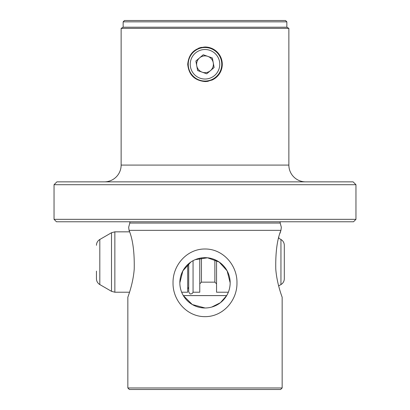 <?xml version="1.0" encoding="UTF-8"?>
<svg xmlns="http://www.w3.org/2000/svg" width="410" height="410" viewBox="0 0 410 410"><rect width="100%" height="100%" fill="white"/><g stroke="black" fill="none" stroke-linecap="round" stroke-linejoin="round"><path stroke-width="0.61" d="M210.438 70.663A8.384 8.384 0 0 0 207.814 56.375A8.384 8.384 0 0 0 196.754 65.795A8.384 8.384 0 0 0 210.438 70.663M219.519 61.608A14.76 14.76 0 0 0 202.33 49.759A14.76 14.76 0 0 0 190.481 66.943A14.76 14.76 0 0 0 207.67 78.792A14.76 14.76 0 0 0 219.519 61.608M188.503 67.307A16.774 16.774 0 0 1 201.966 47.78A16.774 16.774 0 0 1 221.497 61.244A16.774 16.774 0 0 1 208.034 80.775A16.774 16.774 0 0 1 188.503 67.307M203.247 54.75L195.877 61.028L197.625 70.556L206.753 73.8L214.122 67.522L212.375 58L203.247 54.75M280.368 221.774A1.676 1.676 0 0 0 280.199 223.045L129.801 223.045A1.676 1.676 0 0 0 129.632 221.774M353.522 221.774L56.477 221.774L54.043 219.34L355.957 219.34L353.522 221.774M111.499 232.736L111.499 291.32L99.809 284.566L99.809 239.486L111.499 232.736L114.856 231.834L129.545 231.834L129.063 230.343C132.84 239.425 134.557 252.36 134.219 269.15C133.107 283.986 127.766 297.25 127.843 297.229L127.843 387.968L282.157 387.968L282.157 297.229C282.244 297.291 276.868 283.91 275.776 269.098C275.453 252.288 277.175 239.368 280.937 230.343L281.337 227.299L280.937 230.343L279.999 233.31M129.801 223.045L128.663 227.299L129.063 230.343L280.937 230.343M236.965 282.823C237.308 300.438 223.009 316.827 204.99 316.648C186.939 316.792 172.656 300.371 173.035 282.823C172.671 265.244 186.986 248.844 204.954 249.003C223.014 248.793 237.339 265.28 236.965 282.823M355.957 184.705L353.102 181.855L56.898 181.855L54.043 184.705L355.957 184.705L355.957 219.34M54.043 184.705L54.043 219.34M305.635 181.855A16.774 16.774 0 0 1 288.865 165.081L288.865 28.372L121.135 28.372L121.135 165.081L288.865 165.081M104.365 181.855A16.774 16.774 0 0 0 121.135 165.081M205 81.554C194.504 80.529 188.743 74.774 187.724 64.283C188.743 53.782 194.504 48.021 205 47.001C215.491 48.021 221.251 53.777 222.276 64.267C221.272 74.758 215.511 80.524 205 81.554A17.276 17.276 0 0 0 208.388 81.216M286.851 21.843L123.149 21.843L124.491 20.5L285.509 20.5L286.851 21.843L286.851 27.209L123.149 27.209L121.135 28.372M286.851 27.209L288.865 28.372M201.612 47.334A17.276 17.276 0 0 0 198.384 48.318M123.149 21.843L123.149 27.209M205.077 307.987L192.3 304.543L183.311 295.574C181.056 291.766 179.898 287.518 179.841 282.823A25.159 25.159 0 0 0 205 307.987A25.159 25.159 0 0 0 230.159 282.823C230.097 287.538 228.939 291.787 226.689 295.574L220.416 302.708L211.724 307.069M183.332 295.605L226.668 295.605M183.311 295.574L226.689 295.574M282.157 387.968L280.619 389.5L129.381 389.5L127.843 387.968M278.846 237.359L278.641 238.148L280.952 239.486L280.952 284.566C283.105 283.228 284.222 281.291 284.309 278.759L284.309 245.298C284.222 242.761 283.105 240.824 280.952 239.486M280.952 284.566L278.641 285.903L279.733 289.865M129.063 230.343L128.663 227.299M280.199 223.045L281.337 227.299M195.114 259.689L207.511 257.793L219.135 262.016L227.119 270.831L230.159 282.823A25.159 25.159 0 0 0 205 257.664A25.159 25.159 0 0 0 179.841 282.823L182.886 270.831L190.85 262.026M211.637 80.227A17.276 17.276 0 0 0 205 47.001M216.547 260.473L216.547 292.217L228.339 292.217M193.064 260.678L193.064 292.217L199.772 292.217L199.772 258.213M187.698 264.563L187.698 292.217L181.661 292.217M96.452 271.118L96.452 278.759C96.534 281.291 97.657 283.228 99.809 284.566M201.448 257.916L201.448 282.157L214.871 282.157L216.547 283.833M214.871 259.684L214.871 282.157M114.856 231.834L114.856 292.217L129.545 292.217M111.499 291.32L114.856 292.217M99.809 239.486C97.657 240.824 96.534 242.761 96.452 245.298M188.702 287.328L187.698 288.865M201.448 282.157L199.772 283.833M188.702 263.656L188.702 291.715C189.517 293.55 190.245 294.277 190.886 293.893C192.208 293.765 192.936 293.037 193.064 291.715"/></g></svg>
